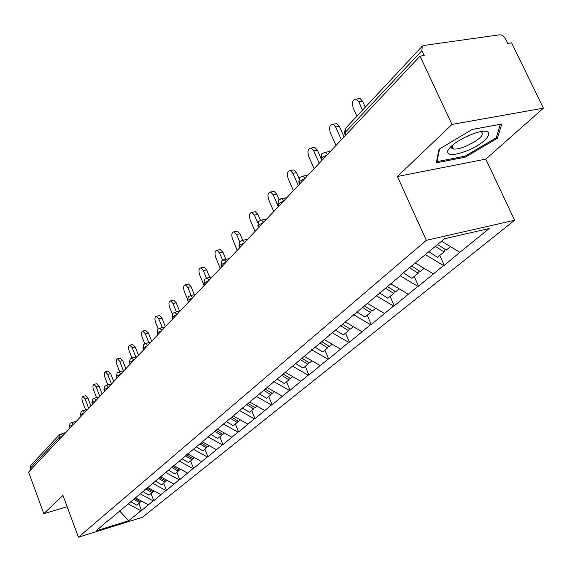 <?xml version="1.0" encoding="UTF-8"?>
<svg xmlns="http://www.w3.org/2000/svg" width="572" height="572" viewBox="0 0 572 572"><rect width="100%" height="100%" fill="white"/><g stroke="black" fill="none" stroke-linecap="round" stroke-linejoin="round"><path stroke-width="0.86" d="M543.4 108.165L451.994 124.431L397.397 176.498L485.8 159.123L543.4 108.165L511.618 42.857L507.772 43.415L505.476 38.696C503.946 36.05 501.944 34.756 499.47 34.821L423.902 45.453L422.207 46.261L421.9 50.629L424.202 55.541L420.041 56.142L28.6 472.057L43.794 513.67L67.146 506.706M485.8 159.123L514.607 220.241L142.457 517.281L78.421 537.208L426.333 240.319L514.607 220.241M441.584 241.22L459.867 252.302L489.21 228.521L444.551 238.731L400.336 275.346M459.867 252.302L444.251 265.379L439.732 255.448M425.511 254.697L443.514 265.558L444.251 265.379M443.514 265.558L418.575 286.172L414.235 276.483M400.178 275.79L417.853 286.35L418.575 286.172M417.853 286.35L394.287 305.848L390.097 296.382M376.097 295.674L393.579 306.027L394.287 305.848M393.579 306.027L371.264 324.496L367.224 315.243M353.489 314.643L370.57 324.674L371.264 324.496M370.57 324.674L349.421 342.192L345.517 333.147M332.032 332.647L348.727 342.378L349.421 342.192M348.727 342.378L328.657 359.009L324.882 350.164M311.64 349.749L327.978 359.195L328.657 359.009M327.978 359.195L308.901 375.01L305.248 366.359M292.249 366.016L308.236 375.196L308.901 375.01M308.236 375.196L290.075 390.261L286.543 381.781M273.773 381.517L289.425 390.44L290.075 390.261M289.425 390.44L272.129 404.797L268.704 396.496M256.156 396.296L271.486 404.983L272.129 404.797M271.486 404.983L254.99 418.683L251.666 410.546M239.332 410.403L254.354 418.861L254.99 418.683M254.354 418.861L238.61 431.953L235.378 423.981M223.259 423.888L237.981 432.132L238.61 431.953M237.981 432.132L222.937 444.644L219.798 436.829M207.879 436.793L222.322 444.823L222.937 444.644M222.322 444.823L207.929 456.806L204.876 449.134M193.157 449.142L207.321 456.985L207.929 456.806M207.321 456.985L193.536 468.454L190.569 460.932M179.043 460.982L192.943 468.632L193.536 468.454M192.943 468.632L179.737 479.636L176.848 472.25M165.501 472.343L179.15 479.815L179.737 479.636M179.15 479.815L166.481 490.376L163.663 483.118M152.738 483.376L165.901 490.547L166.481 490.376M165.901 490.547L153.746 500.693L151.001 493.564M140.247 493.851L153.174 500.865L153.746 500.693M153.174 500.865L141.499 510.61L138.817 503.61M128.228 503.925L140.934 510.782L141.499 510.61M140.934 510.782L128.671 520.72L96.125 530.845L108.101 520.491M400.1 275.997L107.886 520.978M415.15 262.913L433.311 273.824M390.79 283.805L408.208 294.172M375.182 296.889L375.411 296.253M367.417 303.396L384.434 313.442M351.623 316.645L351.851 316.016M345.266 321.972L361.89 331.703M329.315 335.342L329.551 334.727M324.231 339.604L340.49 349.049M308.172 353.074L308.401 352.466M304.232 356.37L320.141 365.544M288.088 369.905L288.324 369.312M285.199 372.329L300.772 381.245M269.004 385.907L269.233 385.328M267.06 387.537L282.311 396.21M250.829 401.144L251.058 400.572M249.757 402.044L264.693 410.481M233.512 415.658L233.741 415.093M233.226 415.901L247.869 424.124M216.995 429.508L217.217 428.957M217.196 429.021L231.774 437.158M201.215 442.742L201.437 442.199M202.045 441.684L216.38 449.642M186.122 455.391L186.35 454.854M187.566 453.832L201.623 461.597M171.686 467.496L171.907 466.966M173.681 465.479L187.48 473.058M157.851 479.093L158.072 478.571M160.36 476.662L173.902 484.062M144.587 490.211L144.809 489.703M147.562 487.394L160.868 494.63M131.86 500.879L132.082 500.378M135.264 497.712L148.334 504.79M119.641 511.132L119.855 510.639M59.524 439.203L58.952 437.68L30.28 468.261L30.809 469.712M30.28 468.261L30.838 465.358L59.517 434.648L58.952 437.68L62.641 435.885M119.677 511.046L128.671 520.72M451.994 124.431L420.041 56.142M397.397 176.498L426.333 240.319M78.421 537.208L62.963 495.388L43.794 513.67M465.15 157.214L497.404 138.26L501.744 124.06L472.257 129.422L439.046 149.228L436.293 162.805L465.15 157.214L464.707 156.263M496.61 136.601L497.404 138.26M85.557 395.781L87.945 398.191L85.092 398.927L82.933 396.46C81.767 397.032 81.632 398.791 82.518 401.723L85.578 409.788M140.347 501.673L139.818 502.781L136.865 505.226L130.866 501.716M133.576 499.127L139.818 502.781M134.57 498.291L140.826 501.951L141.727 501.215M85.092 398.927L88.639 408.265M87.945 398.191L90.876 405.884M96.618 383.719L99.085 386.143L96.189 386.887L93.987 384.391C92.757 384.977 92.6 386.772 93.515 389.782L96.511 397.626M152.645 491.505L152.102 492.656L149.027 495.195L142.921 491.613M145.738 488.924L152.102 492.656M146.775 488.052L153.146 491.798L154.14 490.976M96.189 386.887L99.821 396.382M99.085 386.143L102.088 393.972M108.122 371.178L110.668 373.623L107.722 374.36L105.477 371.843C104.183 372.436 104.004 374.281 104.948 377.377L107.865 384.963M165.437 480.923L164.872 482.124L161.669 484.763L155.455 481.102M158.394 478.306L164.872 482.124M159.474 477.406L165.959 481.231L167.06 480.323M107.722 374.36L111.447 384.026M110.668 373.623L113.742 381.588M120.091 358.136L122.715 360.596L119.727 361.332L117.439 358.794C116.073 359.395 115.873 361.282 116.838 364.471L119.67 371.771M178.75 469.912L178.157 471.164L174.832 473.909L168.497 470.163M171.743 467.36L178.157 471.164M172.687 466.316L179.293 470.234L180.509 469.233M119.727 361.332L123.416 370.828M122.715 360.596L125.876 368.704M132.554 344.558L135.264 347.032L132.225 347.769L129.887 345.202C128.443 345.81 128.221 347.755 129.215 351.036L131.939 357.993M192.614 458.437L192.006 459.745L188.538 462.612L182.089 458.773M185.528 455.891L192.006 459.745M186.458 454.769L193.186 458.773L194.523 457.671M132.225 347.769L135.857 357.042M135.264 347.032L138.503 355.283M145.531 330.409L148.334 332.89L145.252 333.633L142.871 331.038C141.341 331.653 141.091 333.655 142.113 337.037L144.745 343.722M207.071 446.467L206.442 447.847L202.817 450.829L196.246 446.904M199.835 443.893L206.442 447.847M201.058 442.871L207.672 446.832L209.137 445.624M145.252 333.633L148.813 342.657M148.334 332.89L151.659 341.298M470.427 134.842C458.458 140.018 450.9 145.274 447.762 150.593C446.846 155.72 453.024 155.877 466.294 151.058C489.975 142.013 498.469 125.118 474.41 133.376L470.427 134.842M447.762 150.593L451.487 146.017L451.444 148.019L453.41 149.013C456.234 149.349 460.267 148.491 465.508 146.432C479.508 139.825 484.749 134.892 481.252 131.624M500.336 124.317L496.239 137.831L464.979 156.213L437.008 161.619L439.603 148.899M436.679 160.904L437.008 161.619M159.066 315.651L159.538 315.544L161.969 318.146L158.837 318.883L156.413 316.273C154.79 316.888 154.504 318.94 155.563 322.436L158.179 329.029M222.158 433.984L221.5 435.421L217.725 438.538L211.025 434.513M214.765 431.374L221.5 435.421M216.044 430.308L222.787 434.362L224.396 433.04M158.837 318.883L162.319 327.62M161.969 318.146L165.387 326.719M173.194 300.25L173.731 300.128L176.197 302.76L173.016 303.489L170.549 300.858C168.826 301.473 168.511 303.589 169.598 307.2L172.315 313.964M237.916 420.942L237.23 422.451L233.283 425.704L226.197 421.428M230.366 418.296L237.23 422.451M231.696 417.181L238.574 421.342L240.333 419.891M173.016 303.489L176.398 311.897M176.197 302.76L179.579 311.154M187.959 284.162L188.56 284.027L191.069 286.679L187.838 287.401L185.328 284.749C183.498 285.364 183.14 287.537 184.263 291.284L187.316 298.827M254.39 407.307L253.682 408.887L249.549 412.29L242.321 407.9M246.668 404.626L253.682 408.887M248.062 403.46L255.083 407.729L257.007 406.141M187.838 287.401L191.098 295.431M191.069 286.679L194.337 294.694M203.389 267.331L204.082 267.181L206.628 269.855L203.339 270.577L200.793 267.896C198.841 268.511 198.441 270.756 199.599 274.639L204.082 285.6M271.628 393.028L270.892 394.694L266.573 398.255L259.188 393.75M263.735 390.318L270.892 394.694M265.193 389.096L272.365 393.479L274.467 391.748M203.339 270.577L206.449 278.156M206.628 269.855L209.745 277.441M219.548 249.721L220.334 249.549L222.916 252.245L219.569 252.96L216.995 250.264C214.9 250.858 214.457 253.174 215.651 257.214L220.277 268.397M289.689 378.071L288.924 379.822L284.391 383.555L276.855 378.929M281.617 375.332L288.924 379.822M283.147 374.052L290.469 378.55L292.764 376.655M219.569 252.96L222.587 260.239M222.916 252.245L225.861 259.338M236.472 231.26L237.38 231.074L239.983 233.791L236.579 234.491L233.984 231.774C231.739 232.354 231.238 234.749 232.475 238.953L237.244 250.364M308.63 362.383L307.836 364.221L303.081 368.146L295.381 363.392M300.372 359.609L307.836 364.221M301.973 358.265L309.452 362.891L311.962 360.825M236.579 234.491L239.632 241.77M239.983 233.791L242.728 240.319M254.233 211.897L255.276 211.69L257.893 214.414L254.433 215.115L251.816 212.384C249.406 212.934 248.841 215.408 250.121 219.798L255.048 231.453M328.521 345.903L327.692 347.847L322.701 351.966L314.829 347.075M319.777 342.921L327.692 347.847M321.75 341.684L329.393 346.446L332.125 344.194M254.433 215.115L257.75 222.937M257.893 214.414L260.389 220.284M272.88 191.563L274.081 191.334L276.712 194.065L273.194 194.752L270.563 192.006C267.975 192.528 267.338 195.081 268.661 199.671L273.752 211.576M349.428 328.578L348.57 330.63L343.322 334.963L335.263 329.93M340.476 325.561L348.57 330.63M342.392 324.167L350.357 329.157L353.339 326.698M273.194 194.752L278.328 206.714M276.712 194.065L279.086 199.592M292.492 170.177L293.879 169.92L296.51 172.665L292.928 173.33L290.304 170.585C287.502 171.057 286.786 173.695 288.152 178.514L293.422 190.676M371.442 310.331L370.549 312.512L365.015 317.067L356.778 311.883M362.262 307.286L370.549 312.512M364.128 305.72L372.429 310.953L375.682 308.272M292.928 173.33L298.241 185.557M296.51 172.665L299.006 178.4M313.134 147.662L314.75 147.376L317.36 150.121L313.713 150.772L311.104 148.026C308.079 148.427 307.271 151.165 308.687 156.227L314.142 168.668M394.644 291.098L393.708 293.407L387.88 298.219L379.443 292.871M385.228 288.016L393.708 293.407M387.194 286.365L395.695 291.77L399.249 288.839M313.713 150.772L319.212 163.27M317.36 150.121L320.813 157.958M334.892 123.931L336.779 123.609L339.353 126.34L335.642 126.97L333.068 124.238C329.787 124.553 328.871 127.384 330.33 132.733L335.986 145.452M419.133 270.792L418.161 273.244L411.997 278.321L403.367 272.801M409.473 267.682L418.161 273.244M411.554 265.93L420.263 271.514L424.138 268.311M335.642 126.97L341.341 139.761M339.353 126.34L344.058 136.872M357.865 98.87L360.067 98.52L362.577 101.223L358.801 101.83L356.292 99.12C352.717 99.328 351.687 102.259 353.189 107.922L356.914 116.18M445.023 249.313L444.008 251.923L437.494 257.3L428.964 251.802M435.428 246.382L444.008 251.923M437.63 244.537L446.231 250.093L450.464 246.603M358.801 101.83L362.555 110.131M362.577 101.223L365.293 107.207M421.9 50.629L345.03 132.611L346.01 134.799M422.093 46.382L345.431 128.478L344.973 134.413L345.424 135.421M60.947 433.791L62.813 435.707M73.345 424.51L69.584 426.347L69.956 428.113M71.6 422.393L73.523 424.324M84.484 412.684L80.631 414.564L81.009 416.366M82.683 410.553L84.656 412.491M96.067 400.371L92.128 402.302L92.514 404.147M94.208 398.219L96.246 400.178M108.129 387.551L104.104 389.539L104.483 391.427M106.213 385.385L108.315 387.358M120.706 374.188L116.581 376.226L116.967 378.163M118.719 372.007L120.892 373.995M133.827 360.246L129.601 362.348L129.987 364.328M131.767 358.051L134.012 360.053M147.526 345.695L143.193 347.847L143.586 349.885M145.395 343.479L147.719 345.495M161.847 330.48L157.4 332.697L157.793 334.784M159.631 328.249L162.04 330.273M176.827 314.564L172.265 316.845L172.658 318.99M174.531 312.319L177.02 314.357M192.514 297.89L187.83 300.25L188.224 302.452M190.126 295.638L190.619 295.538L192.714 297.683M208.966 280.416L204.147 282.847L204.547 285.106M206.485 278.149L207.043 278.042L209.166 280.201M226.233 262.069L221.278 264.579L221.679 266.909M223.645 259.795L224.288 259.681L226.433 261.854M244.38 242.785L239.282 245.381L239.682 247.783M241.684 240.505L242.421 240.383L244.587 242.571M263.477 222.494L258.222 225.182L258.623 227.656M260.66 220.206L261.504 220.084L263.685 222.272M283.598 201.115L278.178 203.897L278.578 206.449M280.652 198.827L281.631 198.698L283.805 200.894M304.826 178.557L299.235 181.446L299.635 184.077M301.737 176.269L302.881 176.14L305.04 178.335M327.263 154.726L321.485 157.722L321.879 160.439M324.024 152.438L325.346 152.309L327.477 154.497M65.859 432.468L59.517 434.648M76.584 421.071L70.141 423.273L69.405 426.641M87.738 409.223L81.188 411.44L80.445 414.872M99.342 396.897L94.416 398.169L92.685 399.127L91.928 402.631M111.418 384.055L106.442 385.328L104.662 386.307L103.889 389.882M124.01 370.677L118.983 371.943L117.138 372.951L116.359 376.591M137.144 356.728L132.068 357.979L130.151 359.009L129.358 362.727M150.851 342.156L145.731 343.407L143.736 344.458L142.936 348.255M165.179 326.941L160.017 328.171L157.944 329.25L157.128 333.126M180.166 311.018L174.96 312.233L172.801 313.342L171.972 317.303M195.853 294.344L190.619 295.538L188.36 296.682L187.516 300.729M212.298 276.877L207.043 278.042L204.669 279.215L203.818 283.354M229.558 258.537L224.288 259.681L221.786 260.882L220.921 265.115M247.683 239.275L242.421 240.383L239.775 241.62L238.896 245.953M266.752 219.012L261.504 220.084L258.701 221.35L257.808 225.79M286.837 197.676L281.631 198.698L278.643 199.993L277.735 204.547M308.015 175.168L302.881 176.14L299.678 177.47L298.756 182.139M321.736 153.854L320.971 158.465M330.387 151.401L325.346 152.309L321.907 153.668M345.252 128.671L344.473 133.405M85.786 395.724L82.933 396.46M96.882 383.655L93.987 384.391M108.423 371.106L105.477 371.843M120.42 358.058L117.439 358.794M132.918 344.466L129.887 345.202M145.953 330.309L142.871 331.038M451.859 145.681L453.41 149.013M159.538 315.544L156.413 316.273M173.731 300.128L170.549 300.858M188.56 284.027L185.328 284.749M204.082 267.181L200.793 267.896M220.334 249.549L216.995 250.264M237.38 231.074L233.984 231.774M255.276 211.69L251.816 212.384M274.081 191.334L270.563 192.006M293.879 169.92L290.304 170.585M314.75 147.376L311.104 148.026M336.779 123.609L333.068 124.238M360.067 98.52L356.292 99.12"/></g></svg>
